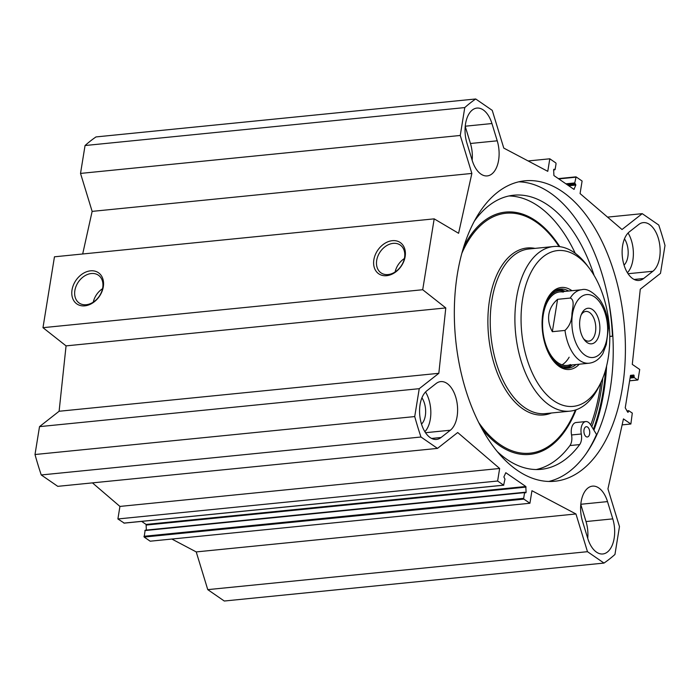 <?xml version="1.0" encoding="UTF-8"?>
<svg xmlns="http://www.w3.org/2000/svg" width="700" height="700" viewBox="0 0 700 700"><rect width="100%" height="100%" fill="white"/><g stroke="black" fill="none" stroke-linecap="round" stroke-linejoin="round"><path stroke-width="1.05" d="M421.496 424.069A16.249 9.109 84.3 0 0 421.934 397.81M437.491 448.394L420.971 437.01A248.15 139.125 -95.7 0 1 414.724 416.57L419.239 388.684L438.83 373.31L445.786 307.93L422.704 289.73L434.184 218.855L54.46 256.804L42.98 327.679L66.062 345.879L59.106 411.259L39.515 426.632L35 454.519A248.15 139.125 84.3 0 0 41.248 474.959L57.767 486.343L437.491 448.394L457.704 432.53L499.651 468.475L497.621 481.014L503.633 485.161L504.971 479.106L503.877 476.98L505.794 472.701L525.814 486.491L526.094 492.275L525.814 492.8L524.597 492.625L523.67 498.347L523.898 499.117L529.918 503.256L531.947 490.718L575.951 513.966L587.484 551.688L207.76 589.636L196.227 551.915L171.859 539.044M529.918 503.256L150.194 541.205L144.174 537.066L145.136 530.206L524.72 492.327M146.361 530.084L146.081 524.44L141.654 521.386M124.197 523.075L117.898 518.962L119.928 506.424L92.444 482.877M434.184 218.855L458.588 233.293L471.861 173.434L460.259 135.468L464.774 107.581A248.15 139.125 -95.7 0 1 475.72 98.98L95.996 136.929A248.15 139.125 84.3 0 0 85.05 145.53L80.526 173.416L92.138 211.383L82.688 253.977M207.76 589.636L224.28 601.02L604.004 563.071L587.484 551.688M587.729 538.326A25.41 14.245 84.3 0 0 586.014 521.553L580.79 504.455M607.512 501.602L612.789 518.875A25.41 14.245 -95.7 0 1 602.814 553.971A25.41 14.245 -95.7 0 1 587.781 538.51L582.496 521.238A25.41 14.245 -95.7 0 1 592.48 486.141A25.41 14.245 -95.7 0 1 607.512 501.602L580.808 504.271M450.354 430.22L441.096 437.483A25.41 14.245 -95.7 0 1 436.494 439.425A25.41 14.245 -95.7 0 1 420.429 419.842A25.41 14.245 -95.7 0 1 426.834 390.801L436.082 383.539A25.41 14.245 -95.7 0 1 440.694 381.605A25.41 14.245 -95.7 0 1 456.759 401.179A25.41 14.245 -95.7 0 1 450.354 430.22L425.512 432.705M424.874 431.716A25.41 14.245 84.3 0 0 425.53 391.991M629.37 231.831L638.628 224.569A25.41 14.245 -95.7 0 1 643.23 222.626A25.41 14.245 -95.7 0 1 659.295 242.209A25.41 14.245 -95.7 0 1 652.899 271.25L643.641 278.512A25.41 14.245 -95.7 0 1 639.03 280.446A25.41 14.245 -95.7 0 1 622.974 260.873A25.41 14.245 -95.7 0 1 629.37 231.831M497.227 140.814A25.41 14.245 -95.7 0 1 487.252 175.91A25.41 14.245 -95.7 0 1 472.22 160.449L466.935 143.176A25.41 14.245 -95.7 0 1 476.919 108.08A25.41 14.245 -95.7 0 1 491.942 123.541L497.227 140.814L470.452 143.491L465.229 126.403M472.168 160.265A25.41 14.245 84.3 0 0 470.452 143.491M607.556 217.123L642.233 213.657L658.753 225.041A248.15 139.125 -95.7 0 1 665 245.481L660.485 273.368L640.273 289.231L632.284 364.376L639.712 369.486L638.067 379.645L637.656 379.969L634.261 377.632L633.824 375.034L630.49 375.436L625.24 407.829L627.795 412.291L628.749 410.707L632.293 413.088L630.875 424.007L623.455 418.898L607.941 488.863L619.474 526.584L614.95 554.47A248.15 139.125 -95.7 0 1 604.004 563.071M642.233 213.657L622.02 229.521L580.072 193.576L582.102 181.037L576.091 176.89L574.753 182.945L575.846 185.071L573.939 189.35L553.919 175.56L553.639 169.776L553.91 169.251L555.135 169.426L556.062 163.704L555.826 162.934L549.806 158.795L547.776 171.334L503.773 148.085L492.24 110.364L475.72 98.98M622.379 387.852A150.964 84.63 -95.7 0 1 554.872 481.241A150.964 84.63 -95.7 0 1 455.648 339.439A150.964 84.63 -95.7 0 1 524.851 180.81A150.964 84.63 -95.7 0 1 622.379 387.852M627.419 272.738A25.41 14.245 84.3 0 0 628.075 233.013M624.032 265.09A16.249 9.109 84.3 0 0 624.47 238.831M591.806 426.764A152.784 85.654 84.3 0 0 601.099 390.766A152.784 85.654 84.3 0 0 602.788 378.123M518.805 181.816A150.964 84.63 -95.7 0 1 610.207 389.069A150.964 84.63 -95.7 0 1 548.747 481.451M91.324 273.525A16.905 12.644 124.6 0 1 98.385 275.205A16.905 12.644 124.6 0 1 99.207 296.301A16.905 12.644 124.6 0 1 79.205 303.047A16.905 12.644 124.6 0 1 76.125 286.116A16.905 12.644 124.6 0 1 91.324 273.525M90.501 270.839A18.97 14.192 -55.4 0 0 72.712 298.454A18.97 14.192 -55.4 0 0 99.785 295.75A18.97 14.192 -55.4 0 0 90.501 270.839M42.98 327.679L422.704 289.73M392.332 240.678A18.97 14.192 -55.4 0 0 374.544 268.293A18.97 14.192 -55.4 0 0 401.625 265.58A18.97 14.192 -55.4 0 0 392.332 240.678M102.541 288.697A16.905 12.644 -55.4 0 0 93.293 302.12M393.155 243.364A16.905 12.644 124.6 0 1 400.216 245.035A16.905 12.644 124.6 0 1 401.047 266.131A16.905 12.644 124.6 0 1 381.045 272.886A16.905 12.644 124.6 0 1 377.956 255.955A16.905 12.644 124.6 0 1 393.155 243.364M404.381 258.527A16.905 12.644 -55.4 0 0 395.132 271.959M575.951 513.966L196.227 551.915M499.651 468.475L119.928 506.424M497.621 481.014L117.898 518.962M41.248 474.959L420.971 437.01M549.806 158.795L528.141 160.956M35 454.519L414.724 416.57M39.515 426.632L419.239 388.684M59.106 411.259L438.83 373.31M66.062 345.879L445.786 307.93M92.138 211.383L471.861 173.434M80.526 173.416L460.259 135.468M85.05 145.53L464.774 107.581M622.125 424.882L630.875 424.007M581.157 314.877A14.927 8.365 -95.7 0 1 585.847 311.43A14.927 8.365 -95.7 0 1 589.558 312.506A14.927 8.365 -95.7 0 1 595.779 328.738A14.927 8.365 -95.7 0 1 588.814 341.136A14.927 8.365 -95.7 0 1 583.538 338.686M592.436 309.54A17.885 10.027 84.3 0 0 581.7 313.618A17.885 10.027 84.3 0 0 584.316 339.806A17.885 10.027 84.3 0 0 599.025 335.16A17.885 10.027 84.3 0 0 592.436 309.54M557.585 299.32L552.344 331.695C549.15 325.78 548.004 319.944 548.887 314.204C549.859 308.481 552.755 303.52 557.585 299.32L570.238 298.06C575.173 299.915 572.381 308.551 571.944 313.81C571.847 320.565 569.529 326.104 564.996 330.426A36.925 20.703 -95.7 0 0 589.05 363.221C594.676 362.53 599.288 359.328 602.866 353.596L606.314 344.523L608.528 327.127M564.996 330.426L552.344 331.695M587.597 427.07A5.171 2.896 -95.7 0 1 589.75 432.696A5.171 2.896 -95.7 0 1 587.344 436.984A5.171 2.896 -95.7 0 1 583.94 432.127A5.171 2.896 -95.7 0 1 586.311 426.703A5.171 2.896 -95.7 0 1 587.597 427.07M575.242 253.295A137.742 77.219 84.3 0 0 508.909 195.974M536.253 469.534A137.742 77.219 84.3 0 0 569.931 445.559A10.343 5.793 84.3 0 0 571.55 434.971A10.343 5.793 -95.7 0 1 576.065 422.529L585.795 421.558A10.343 5.793 -95.7 0 1 590.511 424.664L596.54 434.455A156.572 87.78 -95.7 0 1 585.9 453.994M594.099 275.441A137.742 77.219 84.3 0 0 513.747 195.213A137.742 77.219 84.3 0 0 474.302 221.226M497.332 451.623A137.742 77.219 84.3 0 0 541.144 469.324A137.742 77.219 84.3 0 0 579.67 444.588A10.343 5.793 84.3 0 0 581.289 434A10.343 5.793 -95.7 0 1 585.795 421.558M608.204 298.777A156.572 87.78 -95.7 0 1 612.456 336.21L609.77 336.332M609.779 336.481L612.456 336.21M590.739 425.04A150.22 84.219 84.3 0 0 600.88 382.515M589.26 268.188L586.959 265.142A82.714 46.375 84.3 0 0 553.543 246.531A82.714 46.375 84.3 0 0 516.556 297.701A82.714 46.375 84.3 0 0 569.992 411.145A82.714 46.375 84.3 0 0 599.069 386.286L600.722 382.848A78.286 43.89 84.3 0 0 589.26 268.188A78.286 43.89 84.3 0 0 522.629 298.996A78.286 43.89 84.3 0 0 545.773 393.767A78.286 43.89 84.3 0 0 600.722 382.848M571.952 290.71A41.212 23.109 84.3 0 0 546.84 299.845A41.212 23.109 84.3 0 0 542.894 312.961A41.212 23.109 84.3 0 0 552.869 360.203A41.212 23.109 84.3 0 0 579.303 364.192M552.484 359.686A39.734 22.277 84.3 0 0 568.155 368.13A39.734 22.277 84.3 0 0 576.056 364.516M568.715 291.034A39.734 22.277 84.3 0 0 560.254 289.056A39.734 22.277 84.3 0 0 546.569 300.431M566.317 368.183A39.734 22.277 84.3 0 0 572.163 365.094M564.778 291.235A39.734 22.277 84.3 0 0 558.442 289.371M548.004 351.942A38.203 21.42 84.3 0 0 570.762 365.776A38.203 21.42 84.3 0 0 572.548 364.866M565.206 291.384A38.203 21.42 84.3 0 0 563.273 290.841A38.203 21.42 84.3 0 0 543.699 308.91M563.334 292.101A36.925 20.703 84.3 0 0 543.288 314.764A36.925 20.703 84.3 0 0 549.273 352.502A36.925 20.703 84.3 0 0 570.57 364.534M562.039 364.814A36.925 20.703 84.3 0 0 569.144 357.21M586.014 521.553L612.789 518.875M431.594 438.436L441.096 437.483M643.641 278.512L634.13 279.457M628.058 273.726L652.899 271.25M465.246 126.21L491.942 123.541M605.526 370.037A156.275 87.614 -95.7 0 1 603.006 392.079A156.275 87.614 -95.7 0 1 593.364 429.293M606.602 365.977A156.87 87.946 -95.7 0 1 603.82 392.254A156.87 87.946 -95.7 0 1 593.915 430.194M525.814 486.491L146.081 524.44M526.059 487.095L146.326 525.053M526.094 492.275L525.114 492.371M524.597 492.625L144.865 530.574M523.67 498.347L143.938 536.296M523.898 499.117L144.174 537.066M503.633 485.161L123.909 523.11M574.315 189.166L573.755 189.227M575.846 185.071L568.759 185.78M575.645 184.161L567.577 184.975M574.989 183.706L566.921 184.511M574.753 182.945L565.915 183.829M575.68 177.214L558.775 178.903M575.803 176.925L558.416 178.657M554.724 169.75L553.639 169.864M629.624 380.774L637.656 379.969M630.07 378.053L634.261 377.632M630.192 377.248L634.025 376.863M630.359 376.224L634.191 375.839M630.508 375.366L633.824 375.034M627.707 412.16L628.32 412.099M627.104 411.215L628.486 411.075M626.938 410.953L628.617 410.786M572.486 314.142A31.614 17.719 -95.7 0 1 598.579 300.676A31.614 17.719 -95.7 0 1 602.726 350.368A31.614 17.719 -95.7 0 1 580.947 351.4A31.614 17.719 -95.7 0 1 572.486 314.142M570.238 298.06A36.925 20.703 -95.7 0 1 581.709 289.73L559.799 291.918M569.931 445.559L579.67 444.588M571.55 434.971L581.289 434M481.924 428.671A121.756 68.259 84.3 0 0 576.082 409.789M559.781 246.654A121.756 68.259 84.3 0 0 463.75 246.776M478.721 422.564A120.575 67.603 84.3 0 0 575.383 410.025M559.046 246.557A120.575 67.603 84.3 0 0 461.816 253.4M535.019 248.377A83.904 47.04 84.3 0 0 489.562 299.889A83.904 47.04 84.3 0 0 503.134 385.578A83.904 47.04 84.3 0 0 551.469 412.991M553.543 246.531L528.876 248.99A82.714 46.375 84.3 0 0 491.89 300.16A82.714 46.375 84.3 0 0 545.335 413.613L569.992 411.145M565.819 368.148A39.585 22.199 84.3 0 0 571.559 365.418M564.13 291.043A39.585 22.199 84.3 0 0 557.961 289.502M563.465 367.727A38.946 21.831 84.3 0 0 568.452 366.748L570.762 365.776M563.273 290.841L560.822 290.351A38.946 21.831 84.3 0 0 555.73 290.377M145.136 530.206L524.86 492.258M124.058 523.145L503.781 485.196M575.942 176.855L558.346 178.614M554.864 169.794L553.639 169.916M629.615 380.826L637.796 380.012M626.903 410.9L628.749 410.707M608.545 327.381C607.924 316.365 604.931 307.02 599.567 299.355C592.454 291.471 586.504 288.269 581.709 289.73M589.05 363.221L567.149 365.409"/></g></svg>
